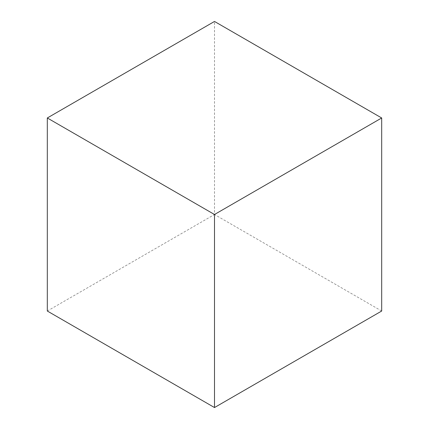 <?xml version="1.0" encoding="UTF-8"?>
<svg xmlns="http://www.w3.org/2000/svg" width="429" height="429" viewBox="0 0 429 429"><rect width="100%" height="100%" fill="white"/><g stroke="black" fill="none" stroke-linecap="round" stroke-linejoin="round"><path stroke-width="0.32" stroke-dasharray="2.15 1.61" d="M47.313 311.025L214.5 214.5L214.5 21.45M381.687 311.025L214.5 214.5"/><path stroke-width="0.64" d="M381.687 117.975L214.5 21.45L47.313 117.975L47.313 311.025L214.5 407.55L381.687 311.025L381.687 117.975L214.5 214.5L47.313 117.975M214.5 214.5L214.5 407.55"/></g></svg>
